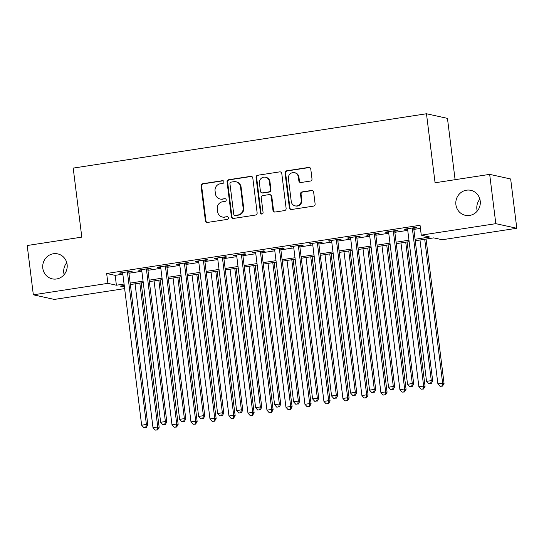 <?xml version="1.0" encoding="UTF-8"?>
<svg xmlns="http://www.w3.org/2000/svg" width="544" height="544" viewBox="0 0 544 544"><rect width="100%" height="100%" fill="white"/><g stroke="black" fill="none" stroke-linecap="round" stroke-linejoin="round"><path stroke-width="0.82" d="M223.965 181.832A1.374 1.312 -77.6 0 0 222.496 180.676L202.688 183.722A1.958 1.877 -77.6 0 0 201.062 185.946L205.401 220.789A1.958 1.877 -77.6 0 0 207.509 222.435L227.317 219.388A1.374 1.312 -77.6 0 0 227.44 216.696A1.374 1.312 -77.6 0 0 226.977 216.675L224.414 217.07A6.276 6.004 -77.6 0 1 217.675 211.8L217.314 208.896A6.276 6.004 -77.6 0 1 222.51 201.783L225.073 201.389A1.374 1.312 -77.6 0 0 225.196 198.689A1.374 1.312 -77.6 0 0 224.733 198.676L222.17 199.07A6.276 6.004 -77.6 0 1 215.438 193.793L215.07 190.89A6.276 6.004 -77.6 0 1 220.266 183.784L222.829 183.389A1.374 1.312 -77.6 0 0 223.965 181.832M223.23 180.785A1.374 1.312 -77.6 0 0 223.06 180.798L203.252 183.852A1.958 1.877 -77.6 0 0 201.627 186.068L205.965 220.912A1.958 1.877 -77.6 0 0 207.135 222.455M227.718 216.791A1.374 1.312 -77.6 0 0 227.542 216.804L224.414 217.07M225.474 198.784A1.374 1.312 -77.6 0 0 225.304 198.805L222.17 199.07M455.899 204.687A12.784 12.233 -77.6 0 0 465.31 215.302A12.784 12.233 -77.6 0 0 480.209 200.947A12.784 12.233 -77.6 0 0 470.798 190.332A12.784 12.233 -77.6 0 0 455.899 204.687M479.862 199.152A12.784 12.233 -77.6 0 0 476.884 209.297A12.784 12.233 -77.6 0 0 477.238 211.092M42.806 268.24A12.784 12.233 -77.6 0 0 52.217 278.854A12.784 12.233 -77.6 0 0 67.116 264.5A12.784 12.233 -77.6 0 0 57.705 253.885A12.784 12.233 -77.6 0 0 42.806 268.24M66.762 262.704A12.784 12.233 -77.6 0 0 63.791 272.85A12.784 12.233 -77.6 0 0 64.138 274.645M310.366 181.064A1.958 1.877 -77.6 0 0 311.991 178.84L310.774 169.068A1.958 1.877 -77.6 0 0 308.672 167.416L286.668 170.802A1.958 1.877 -77.6 0 0 285.049 173.026L289.388 207.862A1.958 1.877 -77.6 0 0 291.496 209.515L313.494 206.128A1.958 1.877 -77.6 0 0 315.112 203.905L313.643 192.1A1.958 1.877 -77.6 0 0 311.535 190.454L302.124 191.903A1.958 1.877 -77.6 0 0 300.499 194.12L301.226 199.974A5.243 5.018 -77.6 0 1 295.12 205.87A5.243 5.018 -77.6 0 1 291.258 201.511L288.402 178.575A5.243 5.018 -77.6 0 1 294.508 172.686A5.243 5.018 -77.6 0 1 298.37 177.045L298.846 180.866A1.958 1.877 -77.6 0 0 300.954 182.512L310.366 181.064M124.637 288.612L54.325 299.424L33.34 294.821L27.2 245.521L81.804 237.123L73.209 168.103L426.476 113.757L435.071 182.77L489.675 174.372L495.815 223.666L516.8 228.276L442.252 239.748L433.745 237.878L415.249 240.727M33.34 294.821L107.889 283.349L116.396 285.219L124.073 284.036M415.065 239.272L429.774 237.007L421.274 235.137L420.043 225.277L106.658 273.489L107.889 283.349M421.274 235.137L495.815 223.666M252.797 177.99A1.958 1.877 -77.6 0 0 250.689 176.338L228.691 179.724A1.958 1.877 -77.6 0 0 227.066 181.948L231.411 216.784A1.958 1.877 -77.6 0 0 233.512 218.436L255.51 215.05A1.958 1.877 -77.6 0 0 257.135 212.826L252.797 177.99M257.679 175.263L279.677 171.877A1.958 1.877 -77.6 0 1 281.785 173.529L286.124 208.366A1.958 1.877 -77.6 0 1 284.498 210.589L275.087 212.038A1.958 1.877 -77.6 0 1 272.979 210.392L271.225 196.262A1.958 1.877 -77.6 0 0 269.117 194.609L262.868 195.575A1.958 1.877 -77.6 0 0 261.249 197.792L263.078 212.507A1.374 1.312 -77.6 0 1 261.48 214.044A1.374 1.312 -77.6 0 1 260.467 212.908L256.061 177.487A1.958 1.877 -77.6 0 1 257.679 175.263L279.677 171.877M128.806 272.15L132.131 271.64L130.716 271.327L119.32 273.081L122.706 273.088M147.798 269.226L151.123 268.716L149.709 268.403L138.312 270.157L141.698 270.164M166.79 266.302L170.116 265.792L168.701 265.479L157.304 267.233L160.691 267.24M185.783 263.384L189.108 262.868L187.694 262.562L176.297 264.309L179.683 264.323M204.782 260.46L208.1 259.95L206.686 259.638L195.289 261.392L198.676 261.399M223.774 257.536L227.093 257.026L225.678 256.714L214.282 258.468L217.668 258.475M242.767 254.619L246.085 254.102L244.671 253.796L233.274 255.544L236.66 255.558M261.759 251.695L265.084 251.185L263.663 250.872L252.266 252.627L255.66 252.634M280.752 248.771L284.077 248.261L282.656 247.948L271.259 249.703L274.652 249.71M299.744 245.847L303.069 245.337L301.648 245.024L290.251 246.779L293.644 246.786M318.736 242.93L322.062 242.413L320.64 242.107L309.244 243.862L312.637 243.868M337.729 240.006L341.054 239.496L339.633 239.183L328.243 240.938L331.629 240.944M356.721 237.082L360.046 236.572L358.625 236.259L347.235 238.014L350.622 238.02M375.714 234.165L379.039 233.648L377.624 233.342L366.228 235.09L369.614 235.103M394.706 231.241L398.031 230.731L396.617 230.418L385.22 232.172L388.606 232.179M106.658 273.489L115.165 275.359L122.842 274.176M128.942 273.238L141.834 271.259M147.934 270.314L160.827 268.335M166.926 267.396L179.819 265.411M185.919 264.472L198.812 262.487M204.918 261.548L217.804 259.57M223.91 258.631L236.796 256.646M242.903 255.707L255.796 253.722M261.895 252.783L274.788 250.804M280.888 249.866L293.78 247.88M299.88 246.942L312.773 244.956M318.872 244.018L331.765 242.032M337.865 241.094L350.758 239.115M356.857 238.177L369.75 236.191M375.85 235.253L388.742 233.267M394.842 232.329L407.735 230.35M413.834 229.412L420.43 228.392M413.698 228.317L417.024 227.807L415.609 227.494L404.212 229.248L407.599 229.255M455.097 179.69L447.46 118.368L426.476 113.757M489.675 174.372L510.66 178.983L516.8 228.276M124.25 285.491L120.367 286.09L124.44 286.987M409.142 241.665L396.256 243.644M390.15 244.582L377.257 246.568M371.158 247.506L358.265 249.492M352.165 250.43L339.272 252.409M333.173 253.348L320.28 255.333M314.18 256.272L301.288 258.257M295.188 259.196L282.295 261.174M276.196 262.113L263.303 264.098M257.203 265.037L244.31 267.022M238.211 267.961L225.318 269.946M219.218 270.885L206.326 272.864M200.226 273.802L187.333 275.788M181.227 276.726L168.341 278.712M162.234 279.65L149.348 281.629M143.242 282.567L130.349 284.553M130.172 283.098L143.065 281.112M149.165 280.174L162.058 278.195M168.157 277.256L181.05 275.271M187.15 274.332L200.042 272.347M206.142 271.408L219.035 269.43M225.134 268.491L238.027 266.506M244.127 265.567L257.02 263.582M263.119 262.643L276.012 260.664M282.112 259.719L295.004 257.74M301.111 256.802L313.997 254.816M320.103 253.878L332.989 251.892M339.096 250.954L351.982 248.975M358.088 248.037L370.981 246.051M377.08 245.113L389.973 243.127M396.073 242.189L408.966 240.21M115.165 275.359L116.396 285.219M120.734 273.387L120.673 272.87M139.726 270.47L139.665 269.946M158.719 267.546L158.658 267.029M177.711 264.622L177.65 264.105M196.704 261.705L196.642 261.181M215.703 258.781L215.635 258.257M234.695 255.857L234.627 255.34M253.688 252.933L253.62 252.416M272.68 250.016L272.612 249.492M291.672 247.092L291.604 246.575M310.665 244.168L310.597 243.651M329.657 241.25L329.589 240.727M348.65 238.326L348.588 237.803M367.642 235.402L367.581 234.886M386.634 232.485L386.573 231.962M405.627 229.561L405.566 229.038M220.055 199.009L220.619 199.131A6.276 6.004 -77.6 0 0 222.741 199.199M222.299 217.008L222.863 217.131A6.276 6.004 -77.6 0 0 224.978 217.199M251.627 176.446A1.958 1.877 -77.6 0 0 251.26 176.467L229.262 179.846A1.958 1.877 -77.6 0 0 227.637 182.07L231.975 216.913A1.958 1.877 -77.6 0 0 233.138 218.45M231.078 182.118A1.374 1.312 -77.6 0 0 229.942 183.675L233.75 214.254A1.374 1.312 -77.6 0 0 235.226 215.41L237.932 214.996A6.276 6.004 -77.6 0 0 243.127 207.883L240.523 186.98A6.276 6.004 -77.6 0 0 233.784 181.703L231.078 182.118M234.763 215.397L235.328 215.519A1.374 1.312 -77.6 0 0 235.797 215.533L235.226 215.41M235.899 181.771L236.47 181.893A6.276 6.004 -77.6 0 1 241.087 187.102L243.692 208.005A6.276 6.004 -77.6 0 1 238.496 215.118L235.797 215.533M280.622 171.986A1.958 1.877 -77.6 0 0 280.248 172.006M269.776 194.63L270.348 194.759A1.958 1.877 -77.6 0 1 271.789 196.384L273.55 210.514A1.958 1.877 -77.6 0 0 274.713 212.058M258.25 175.386A1.958 1.877 -77.6 0 0 256.625 177.609L261.038 213.03A1.374 1.312 -77.6 0 0 261.773 214.078M269.396 181.601A5.243 5.018 -77.6 0 0 265.533 177.242A5.243 5.018 -77.6 0 0 259.42 183.131L260.426 191.216A1.958 1.877 -77.6 0 0 262.534 192.862L268.777 191.903A1.958 1.877 -77.6 0 0 270.402 189.679L269.396 181.601L269.96 181.723A5.243 5.018 -77.6 0 0 266.098 177.371L265.533 177.242M261.875 192.841L262.439 192.964A1.958 1.877 -77.6 0 0 263.099 192.984L262.534 192.862M269.96 181.723L270.966 189.802A1.958 1.877 -77.6 0 1 269.348 192.025L263.099 192.984M294.508 172.686L295.079 172.808A5.243 5.018 -77.6 0 1 298.942 177.167L299.418 180.989A1.958 1.877 -77.6 0 0 300.58 182.532M295.12 205.87L295.684 205.992A5.243 5.018 -77.6 0 0 301.798 200.104L301.226 199.974M312.48 190.556A1.958 1.877 -77.6 0 0 312.106 190.577L302.688 192.025A1.958 1.877 -77.6 0 0 301.07 194.249L301.798 200.104M309.611 167.525A1.958 1.877 -77.6 0 0 309.237 167.545L287.239 170.925A1.958 1.877 -77.6 0 0 285.614 173.148L289.952 207.992A1.958 1.877 -77.6 0 0 291.122 209.535M135.075 283.825L152.993 427.679L157.74 426.952L159.161 427.264L141.175 282.887M157.06 429.828L155.162 430.12L157.631 429.95L157.06 429.828L157.74 426.952L139.822 283.098M155.162 430.12L152.993 427.679M159.161 427.264L157.631 429.95M127.391 271.837L146.397 424.463L141.651 425.19L122.638 272.564M128.744 271.626L147.818 424.769L146.397 424.463L145.717 427.339L143.82 427.632L145.717 427.339M146.288 427.462L147.818 424.769M141.651 425.19L143.82 427.632M154.068 280.908L171.986 424.762L176.732 424.028L178.153 424.34L160.167 279.963M176.052 426.904L174.155 427.196L176.623 427.033L176.052 426.904L176.732 424.028L158.814 280.174M174.155 427.196L171.986 424.762M178.153 424.34L176.623 427.033M173.06 277.984L190.978 421.838L195.724 421.11L197.146 421.416L179.16 277.046M195.044 423.987L193.147 424.279L195.616 424.109L195.044 423.987L195.724 421.11L177.806 277.25M193.147 424.279L190.978 421.838M197.146 421.416L195.616 424.109M192.052 275.06L209.97 418.914L214.724 418.186L216.138 418.499L198.152 274.122M214.044 421.063L212.14 421.355L214.608 421.185L214.044 421.063L214.724 418.186L196.806 274.332M212.14 421.355L209.97 418.914M216.138 418.499L214.608 421.185M211.045 272.136L228.963 415.997L233.716 415.262L235.13 415.575L217.151 271.198M233.036 418.139L231.132 418.431L233.6 418.261L233.036 418.139L233.716 415.262L215.798 271.408M231.132 418.431L228.963 415.997M235.13 415.575L233.6 418.261M146.384 268.913L165.39 421.539L160.643 422.266L141.637 269.647M147.737 268.709L166.811 421.852L165.39 421.539L164.71 424.415L162.812 424.708L164.71 424.415M165.281 424.538L166.811 421.852M160.643 422.266L162.812 424.708M165.376 265.996L184.389 418.615L179.636 419.349L160.63 266.723M166.729 265.785L185.803 418.928L184.389 418.615L183.709 421.491L181.805 421.784L183.709 421.491M184.273 421.614L185.803 418.928M179.636 419.349L181.805 421.784M184.368 263.072L203.381 415.691L198.628 416.425L179.622 263.799M185.722 262.861L204.796 416.004L203.381 415.691L202.701 418.567L200.797 418.86L202.701 418.567M203.266 418.696L204.796 416.004M198.628 416.425L200.797 418.86M203.361 260.148L222.374 412.774L217.62 413.501L198.614 260.882M204.714 259.937L223.788 413.086L222.374 412.774L221.694 415.65L219.79 415.942L221.694 415.65M222.258 415.772L223.788 413.086M217.62 413.501L219.79 415.942M230.037 269.219L247.955 413.073L252.708 412.345L254.123 412.651L236.144 268.28M252.028 415.215L250.124 415.507L252.593 415.344L252.028 415.215L252.708 412.345L234.79 268.484M250.124 415.507L247.955 413.073M254.123 412.651L252.593 415.344M222.353 257.224L241.366 409.85L236.613 410.584L217.607 257.958M223.706 257.02L242.78 410.162L241.366 409.85L240.686 412.726L238.782 413.018L240.686 412.726M241.25 412.848L242.78 410.162M236.613 410.584L238.782 413.018M249.03 266.295L266.954 410.149L271.701 409.421L273.115 409.734L255.136 265.356M271.021 412.298L269.117 412.59L271.585 412.42L271.021 412.298L271.701 409.421L253.783 265.567M269.117 412.59L266.954 410.149M273.115 409.734L271.585 412.42M241.346 254.306L260.358 406.926L255.612 407.66L236.599 255.034M242.699 254.096L261.773 407.238L260.358 406.926L259.678 409.802L257.781 410.094L259.678 409.802M260.243 409.931L261.773 407.238M255.612 407.66L257.781 410.094M268.029 263.371L285.947 407.232L290.693 406.497L292.108 406.81L274.128 262.432M290.013 409.374L288.116 409.666L290.578 409.496L290.013 409.374L290.693 406.497L272.775 262.643M288.116 409.666L285.947 407.232M292.108 406.81L290.578 409.496M260.338 251.382L279.351 404.008L274.604 404.736L255.592 252.11M261.691 251.172L280.765 404.314L279.351 404.008L278.671 406.885L276.774 407.177L278.671 406.885M279.235 407.007L280.765 404.314M274.604 404.736L276.774 407.177M287.021 260.454L304.939 404.308L309.686 403.573L311.1 403.886L293.121 259.515M309.006 406.45L307.108 406.742L309.57 406.579L309.006 406.45L309.686 403.573L291.768 259.719M307.108 406.742L304.939 404.308M311.1 403.886L309.57 406.579M279.33 248.458L298.343 401.084L293.597 401.812L274.584 249.193M280.684 248.254L299.758 401.397L298.343 401.084L297.663 403.961L295.766 404.253L297.663 403.961M298.228 404.083L299.758 401.397M293.597 401.812L295.766 404.253M306.014 257.53L323.932 401.384L328.678 400.656L330.092 400.969L312.113 256.591M327.998 403.532L326.101 403.825L328.562 403.655L327.998 403.532L328.678 400.656L310.76 256.795M326.101 403.825L323.932 401.384M330.092 400.969L328.562 403.655M325.006 254.606L342.924 398.46L347.67 397.732L349.092 398.045L331.106 253.667M346.99 400.608L345.093 400.901L347.555 400.731L346.99 400.608L347.67 397.732L329.752 253.878M345.093 400.901L342.924 398.46M349.092 398.045L347.555 400.731M343.998 251.682L361.916 395.542L366.663 394.808L368.084 395.121L350.098 250.743M365.983 397.684L364.086 397.977L366.554 397.814L365.983 397.684L366.663 394.808L348.745 250.954M364.086 397.977L361.916 395.542M368.084 395.121L366.554 397.814M362.991 248.764L380.909 392.618L385.655 391.891L387.076 392.197L369.09 247.826M384.975 394.767L383.078 395.06L385.546 394.89L384.975 394.767L385.655 391.891L367.737 248.03M383.078 395.06L380.909 392.618M387.076 392.197L385.546 394.89M381.983 245.84L399.901 389.694L404.648 388.967L406.069 389.28L388.083 244.902M403.968 391.843L402.07 392.136L404.539 391.966L403.968 391.843L404.648 388.967L386.73 245.113M402.07 392.136L399.901 389.694M406.069 389.28L404.539 391.966M400.976 242.916L418.894 386.777L423.64 386.043L425.061 386.356L407.075 241.978M422.96 388.919L421.063 389.212L423.531 389.042L422.96 388.919L423.64 386.043L405.722 242.189M421.063 389.212L418.894 386.777M425.061 386.356L423.531 389.042M419.968 239.999L437.886 383.853L442.632 383.119L444.054 383.432L426.068 239.061M441.952 385.995L440.055 386.288L442.524 386.124L441.952 385.995L442.632 383.119L424.714 239.265M440.055 386.288L437.886 383.853M444.054 383.432L442.524 386.124M298.323 245.541L317.336 398.16L312.589 398.895L293.576 246.269M299.676 245.33L318.757 398.473L317.336 398.16L316.656 401.037L314.758 401.329L316.656 401.037M317.22 401.166L318.757 398.473M312.589 398.895L314.758 401.329M317.322 242.617L336.328 395.243L331.582 395.971L312.569 243.345M318.668 242.406L337.749 395.549L336.328 395.243L335.648 398.12L333.751 398.405L335.648 398.12M336.219 398.242L337.749 395.549M331.582 395.971L333.751 398.405M336.314 239.693L355.32 392.319L350.574 393.047L331.561 240.428M337.668 239.489L356.742 392.632L355.32 392.319L354.64 395.196L352.743 395.488L354.64 395.196M355.212 395.318L356.742 392.632M350.574 393.047L352.743 395.488M355.307 236.769L374.313 389.395L369.566 390.13L350.554 237.504M356.66 236.565L375.734 389.708L374.313 389.395L373.633 392.272L371.736 392.564L373.633 392.272M374.204 392.394L375.734 389.708M369.566 390.13L371.736 392.564M374.299 233.852L393.305 386.471L388.559 387.206L369.546 234.58M375.652 233.641L394.726 386.784L393.305 386.471L392.625 389.348L390.728 389.64L392.625 389.348M393.196 389.477L394.726 386.784M388.559 387.206L390.728 389.64M393.292 230.928L412.298 383.554L407.551 384.282L388.545 231.662M394.645 230.717L413.719 383.867L412.298 383.554L411.618 386.43L409.72 386.723L411.618 386.43M412.189 386.553L413.719 383.867M407.551 384.282L409.72 386.723M412.284 228.004L431.297 380.63L426.544 381.358L407.538 228.738M413.637 227.8L432.711 380.943L431.297 380.63L430.617 383.506L428.713 383.799L430.617 383.506M431.181 383.629L432.711 380.943M426.544 381.358L428.713 383.799M223.06 180.798L222.496 180.676M227.542 216.804L226.977 216.675M225.304 198.805L224.733 198.676M205.965 220.912L205.401 220.789M201.627 186.068L201.062 185.946M203.252 183.852L202.688 183.722M231.975 216.913L231.411 216.784M227.637 182.07L227.066 181.948M229.262 179.846L228.691 179.724M251.26 176.467L250.689 176.338M238.496 215.118L237.932 214.996M243.692 208.005L243.127 207.883M241.087 187.102L240.523 186.98M273.55 210.514L272.979 210.392M271.789 196.384L271.225 196.262M261.038 213.03L260.467 212.908M256.625 177.609L256.061 177.487M269.348 192.025L268.777 191.903M270.966 189.802L270.402 189.679M299.418 180.989L298.846 180.866M298.942 177.167L298.37 177.045M301.07 194.249L300.499 194.12M302.688 192.025L302.124 191.903M312.106 190.577L311.535 190.454M289.952 207.992L289.388 207.862M285.614 173.148L285.049 173.026M287.239 170.925L286.668 170.802M309.237 167.545L308.672 167.416"/></g></svg>
